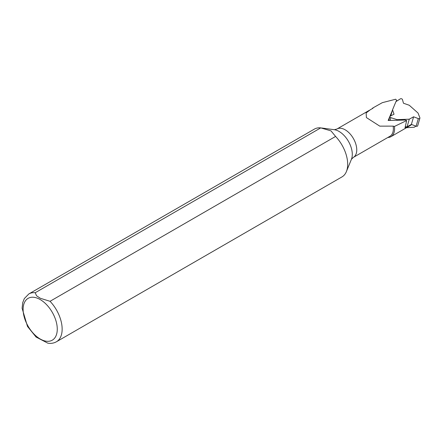 <?xml version="1.0" encoding="UTF-8"?>
<svg xmlns="http://www.w3.org/2000/svg" width="442" height="442" viewBox="0 0 442 442"><rect width="100%" height="100%" fill="white"/><g stroke="black" fill="none" stroke-linecap="round" stroke-linejoin="round"><path stroke-width="0.66" d="M406.69 126.815L405.032 127.755L406.673 120.544L394.43 126.456L393.153 126.125L379.788 126.147L366.39 117.566L366.142 112.948L370.484 109.638L372.998 108.251L372.954 107.898L382.336 102.66L395.695 99.218L396.59 100.279L396.082 101.511M406.491 127.71L414.237 127.23L415.684 126.296L414.237 127.23M411.585 124.478A17.255 9.962 60 0 1 410.248 125.539L391.004 136.65A17.255 9.962 60 0 1 387.877 137.456M394.43 126.456A17.255 9.962 60 0 1 391.004 136.65M392.336 110.517L388.164 120.473L405.143 120.058L406.673 120.544M396.612 100.224L396.27 101.395L396.612 100.224M393.153 126.125A16.387 9.464 60 0 1 389.966 136.252L353.368 157.385L351.423 159.291L346.401 171.573A27.603 15.94 60 0 1 341.97 176.91L56.432 341.765A27.603 15.94 60 0 0 50.045 301.295L335.583 136.44L331.008 130.876L320.748 127.876L35.211 292.731L36.564 295.792L40.393 298.306L50.045 301.295M372.954 107.898A16.735 9.663 -120 0 0 372.092 108.743M35.211 292.731A27.603 15.94 60 0 0 28.824 293.958L314.367 129.103A27.603 15.94 60 0 1 320.748 127.876M335.583 136.44A27.603 15.94 60 0 1 346.401 171.573M35.979 336.992L47.791 343.152C50.946 343.683 53.825 343.219 56.432 341.765M390.015 120.506L390.838 117.666L397.109 119.644L409.275 119.191L407.065 126.804L405.557 126.86M390.838 117.666A1.243 0.862 -163.8 0 1 389.927 116.5A1.243 0.862 -163.8 0 1 390.308 116.075L394.021 114.229L392.54 109.798L395.96 101.588L400.375 98.848A1.243 0.862 16.2 0 1 401.596 98.781A1.243 0.862 16.2 0 1 402.458 99.577L403.469 103.235L409.27 105.262L418.022 113.025L419.872 117.743A1.243 0.862 -163.8 0 1 419.9 118.174A1.243 0.862 -163.8 0 1 418.32 118.605L413.596 116.793L409.275 119.191M397.109 119.644L396.888 120.39M392.54 109.798L390.789 115.837M419.9 118.174L417.69 125.782A1.243 0.862 -163.8 0 1 416.11 126.213L411.386 124.401L407.065 126.804M411.386 124.401L413.596 116.793M369.424 110.262L336.975 128.998A16.387 9.464 60 0 1 345.169 129.81A16.387 9.464 60 0 1 355.876 144.252A16.387 9.464 60 0 1 353.368 157.385M336.975 128.998L334.351 129.721A18.702 10.796 60 0 1 339.069 131.44A18.702 10.796 60 0 1 351.423 159.291M40.189 299.549A24.155 13.945 60 0 1 54.979 337.671A24.155 13.945 60 0 1 25.398 320.588A24.155 13.945 60 0 1 40.189 299.549M416.11 126.213L418.32 118.605M334.351 129.721L321.605 127.987M28.824 293.958L24.338 298.549L22.719 302.637L22.1 308.251L27.492 326.434L36.156 337.147M389.927 116.5L388.767 120.489"/></g></svg>
